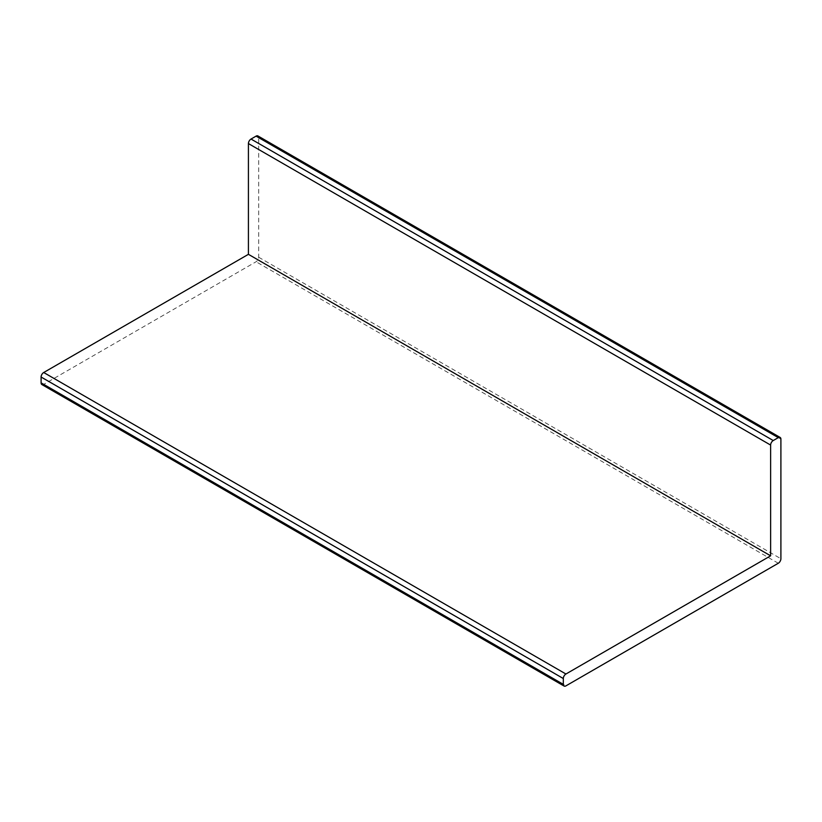 <?xml version="1.0" encoding="UTF-8"?>
<svg xmlns="http://www.w3.org/2000/svg" width="822" height="822" viewBox="0 0 822 822"><rect width="100%" height="100%" fill="white"/><g stroke="black" fill="none" stroke-linecap="round" stroke-linejoin="round"><path stroke-width="0.62" stroke-dasharray="4.11 3.08" d="M41.86 384.552A3.689 2.127 120 0 0 43.71 384.367L256.074 261.756A3.689 2.127 120 0 0 258.683 257.235L258.683 137.644A3.689 2.127 120 0 0 257.923 135.949M43.71 384.367L565.926 685.867M778.29 563.255L256.074 261.756M258.683 257.235L780.9 558.734M780.9 439.143L258.683 137.644"/><path stroke-width="1.23" d="M780.14 437.448L257.923 135.949A3.689 2.127 120 0 0 256.074 136.133L251.029 139.052A3.689 2.127 120 0 0 248.419 143.573L248.419 254.327L770.625 555.816L770.625 445.072A3.689 2.127 -60 0 1 773.245 440.541L778.29 437.633A3.689 2.127 -60 0 1 780.14 437.448A3.689 2.127 -60 0 1 780.9 439.143L780.9 558.734A3.689 2.127 -60 0 1 778.29 563.255L565.926 685.867A3.689 2.127 -60 0 1 564.077 686.051A3.689 2.127 -60 0 1 563.317 684.356L563.317 678.53A3.689 2.127 -60 0 1 565.926 674.009L770.625 555.816M248.419 254.327L43.71 372.51A3.689 2.127 120 0 0 41.1 377.031L41.1 382.857A3.689 2.127 120 0 0 41.86 384.552L564.077 686.051M248.419 143.573L770.625 445.072M773.245 440.541L251.029 139.052M565.926 674.009L43.71 372.51M41.1 377.031L563.317 678.53M563.317 684.356L41.1 382.857M256.074 136.133L778.29 437.633"/></g></svg>
